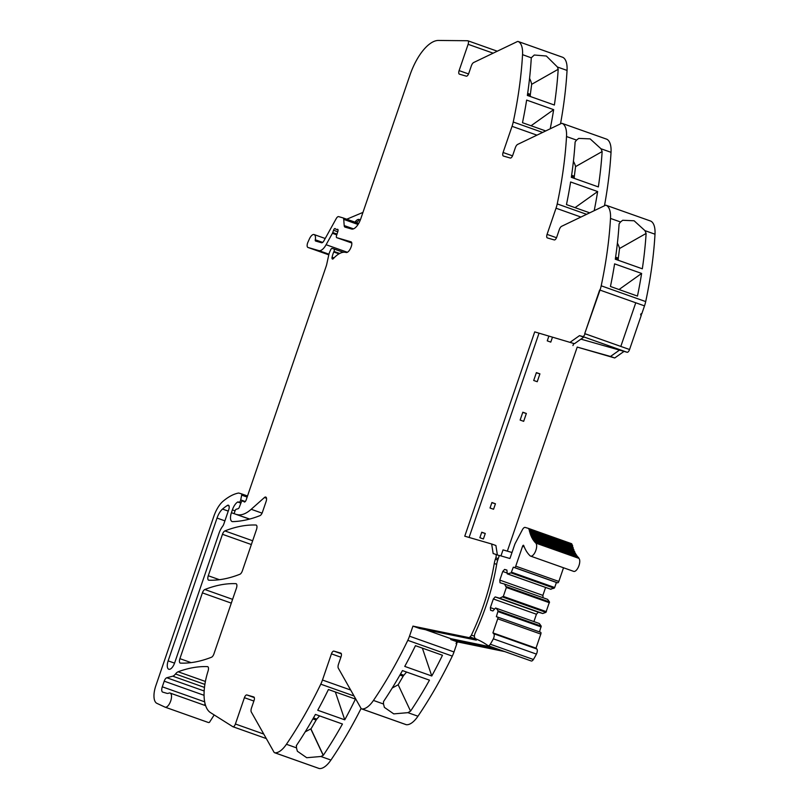 <?xml version="1.0" encoding="UTF-8"?>
<svg xmlns="http://www.w3.org/2000/svg" width="809" height="809" viewBox="0 0 809 809"><rect width="100%" height="100%" fill="white"/><g stroke="black" fill="none" stroke-linecap="round" stroke-linejoin="round"><path stroke-width="1.21" d="M497.373 554.934L495.897 545.509L491.66 544.002L493.156 553.558L495.533 554.286A3.327 1.436 -70.5 0 1 495.563 554.296A3.327 1.436 -70.5 0 1 495.826 557.826L495.351 559.231L497.747 560.081M491.66 544.002L464.76 536.195L534.719 331.882L574.461 343.694L534.719 331.882M570.224 342.197L579.507 335.634L583.754 337.131L574.461 343.694M469.089 537.449L538.956 333.389M580.923 339.133L627.106 352.269A3.327 1.436 -70.5 0 0 629.564 349.518L641.325 315.156L640.627 314.903L641.021 313.73L641.729 313.973L644.51 305.873A16.615 7.17 -70.5 0 0 645.703 301.575L601.198 285.799A16.615 7.17 -70.5 0 1 600.005 290.097L584.715 333.642L599.661 289.996L584.715 333.642L620.816 346.424L635.763 302.778L600.005 290.097L635.763 302.778L620.816 346.424L585.059 333.743A3.327 1.436 -70.5 0 1 582.611 336.493L579.507 335.634M606.275 205.334L650.78 221.11A4.985 2.154 -70.5 0 0 650.679 221.069L606.174 205.294A4.985 2.154 -70.5 0 1 606.275 205.334A24.927 10.76 109.5 0 1 610.502 218.43L620.533 221.979L619.097 223.871A249.243 107.546 109.5 0 1 615.305 259.224L642.326 268.8A249.243 107.546 109.5 0 0 646.118 233.447L644.965 230.646L654.997 234.206A249.243 107.546 109.5 0 1 645.703 301.575M610.502 218.43A249.243 107.546 109.5 0 1 610.492 218.491A249.243 107.546 109.5 0 1 610.38 220.392A249.243 107.546 109.5 0 1 609.875 227.46A249.243 107.546 109.5 0 1 601.198 285.799M616.448 264.513L641.618 273.442A249.243 107.546 109.5 0 1 637.462 296.074L610.441 286.487A249.243 107.546 109.5 0 0 614.597 263.855L616.448 264.513M650.78 221.11A24.927 10.76 109.5 0 1 654.997 234.206M620.533 221.979L622.697 220.281L634.114 220.776L644.965 230.646M606.174 205.294A4.985 2.154 -70.5 0 0 605.223 205.395L561.628 226.298A4.156 1.79 -70.5 0 0 559.302 229.625L556.713 237.189A3.327 1.436 109.5 0 1 554.256 239.929L547.369 237.927A3.327 1.436 -70.5 0 1 547.329 237.917A3.327 1.436 -70.5 0 1 547.066 234.388L556.026 208.206A16.615 7.17 -70.5 0 0 557.219 203.908A249.243 107.546 109.5 0 0 565.895 145.569A249.243 107.546 109.5 0 0 566.401 138.501A249.243 107.546 109.5 0 0 566.522 136.539L576.554 140.099L575.118 141.98A249.243 107.546 109.5 0 1 571.326 177.333L598.347 186.919A249.243 107.546 109.5 0 0 602.139 151.566L600.986 148.755L611.028 152.314A249.243 107.546 109.5 0 1 604.475 205.749M589.7 212.838L566.462 204.606A249.243 107.546 109.5 0 0 570.618 181.974L597.639 191.551A249.243 107.546 109.5 0 1 594.2 210.684M566.522 136.539A24.927 10.76 109.5 0 0 562.295 123.443L606.801 139.219A24.927 10.76 109.5 0 1 611.028 152.314M576.554 140.099L578.718 138.4L590.145 138.885L600.986 148.755M562.295 123.443A4.985 2.154 -70.5 0 0 562.194 123.403A4.985 2.154 -70.5 0 0 561.254 123.504L517.659 144.407A4.156 1.79 -70.5 0 0 515.333 147.734L512.734 155.298A3.327 1.436 109.5 0 1 510.287 158.038L503.39 156.036A3.327 1.436 -70.5 0 1 503.36 156.026A3.327 1.436 -70.5 0 1 503.087 152.496L512.046 126.325A16.615 7.17 -70.5 0 0 513.24 122.017A249.243 107.546 109.5 0 0 521.926 63.678A249.243 107.546 109.5 0 0 522.422 56.62A249.243 107.546 109.5 0 0 522.543 54.719A249.243 107.546 109.5 0 0 522.543 54.648L531.28 57.813A249.243 107.546 109.5 0 1 531.169 59.714A249.243 107.546 109.5 0 1 527.357 95.452L554.377 105.028A249.243 107.546 109.5 0 0 558.19 69.291L557.441 67.016L567.048 70.423A249.243 107.546 109.5 0 1 560.506 123.868M545.721 130.947L522.483 122.715A249.243 107.546 109.5 0 0 526.639 100.083L553.659 109.66A249.243 107.546 109.5 0 1 550.221 128.793M522.543 54.648A24.927 10.76 109.5 0 0 518.316 41.562L562.821 57.338A24.927 10.76 109.5 0 1 567.048 70.423M531.321 57.763L534.274 55.022L546.348 56.013L557.441 67.016M518.316 41.562A4.985 2.154 -70.5 0 0 518.215 41.512A4.985 2.154 -70.5 0 0 517.275 41.613L473.68 62.515A4.156 1.79 -70.5 0 0 471.354 65.842L468.765 73.407A3.327 1.436 109.5 0 1 466.308 76.157L459.411 74.155A3.327 1.436 -70.5 0 1 459.381 74.145A3.327 1.436 -70.5 0 1 459.108 70.605L468.118 44.303A3.327 1.436 -70.5 0 0 467.845 40.763A3.327 1.436 -70.5 0 0 467.632 40.733L438.468 40.45A41.542 17.929 -70.5 0 0 409.981 75.055L360.784 218.733A12.459 5.38 109.5 0 1 351.581 229.018L345.028 227.117A4.156 1.79 109.5 0 1 344.988 227.107A4.156 1.79 109.5 0 1 344.199 225.58L343.724 219.391A4.156 1.79 109.5 0 0 342.935 217.874A4.156 1.79 109.5 0 1 342.935 217.874L358.478 223.385A4.156 1.79 109.5 0 1 358.66 223.476M243.59 501.347L243.549 501.327A4.156 1.79 -70.5 0 1 244.015 501.732A2.488 1.072 109.5 0 0 244.308 501.974A2.488 1.072 109.5 0 0 246.169 499.932L326.169 266.282A8.323 3.59 109.5 0 0 326.745 264.219L328.737 255.068A8.363 3.61 109.5 0 1 330.123 250.992L330.77 249.637A2.083 0.9 109.5 0 1 332.105 248.414L333.895 248.939A2.073 0.9 109.5 0 1 333.915 248.95A2.073 0.9 109.5 0 1 333.975 251.447L333.743 251.993A13.359 5.764 109.5 0 0 332.094 257.191A2.306 0.991 109.5 0 0 332.105 258.678A2.285 0.981 109.5 0 0 332.438 259.052A2.285 0.981 109.5 0 0 333.338 258.637A33.24 14.34 109.5 0 1 346.06 252.469A6.978 3.014 109.5 0 0 350.267 248.909A7.473 3.226 -70.5 0 0 351.207 246.715A7.473 3.226 -70.5 0 0 351.237 246.634L351.379 246.219A4.156 1.79 109.5 0 0 351.035 241.82A4.156 1.79 109.5 0 0 350.995 241.81L351.076 241.84M307.936 247.443A4.156 1.79 -70.5 0 0 307.986 247.463L328.788 254.835L307.936 247.443A4.156 1.79 -70.5 0 1 307.916 242.225L309.372 238.989A7.059 3.044 109.5 0 1 314.114 234.559A7.059 3.044 109.5 0 1 315.288 239.788A1.658 0.718 109.5 0 0 315.561 241.021A1.658 0.718 109.5 0 1 315.561 241.021L321.527 242.751A4.156 1.79 109.5 0 0 323.944 240.789L336.231 218.592A4.156 1.79 109.5 0 1 338.647 216.63L342.895 217.854M307.986 247.463L318.827 250.608A12.459 5.38 -70.5 0 0 326.098 244.722L332.418 233.305A2.073 0.9 -70.5 0 0 332.742 232.577L333.53 230.262L337.757 231.758M336.736 237.664A2.073 0.9 -70.5 0 0 336.756 237.674L351.773 243.003L336.736 237.664A2.073 0.9 -70.5 0 1 336.544 235.54L337.869 231.435A2.073 0.9 -70.5 0 0 337.677 229.301A2.073 0.9 -70.5 0 0 337.302 229.331A4.156 1.79 -70.5 0 1 336.595 229.422L335.856 229.21A4.156 1.79 -70.5 0 0 335.856 229.21A4.156 1.79 -70.5 0 1 335.331 228.765A2.073 0.9 -70.5 0 0 335.088 228.553A2.073 0.9 -70.5 0 0 333.53 230.262M336.756 237.674L350.995 241.81M243.549 501.327A4.156 1.79 -70.5 0 0 243.499 501.317L242.569 501.044A2.073 0.9 -70.5 0 0 241.102 502.581L239.322 507.203A2.073 0.9 -70.5 0 1 238.089 508.74L236.299 509.215A2.073 0.9 -70.5 0 0 235.014 510.924L234.6 512.117A1.658 0.718 -70.5 0 0 234.741 513.887A1.658 0.718 -70.5 0 0 234.752 513.897L249.708 519.054M234.691 513.867L231.414 512.704A8.312 3.59 -70.5 0 0 232.082 521.532A8.312 3.59 -70.5 0 0 232.668 521.623A290.785 125.476 -70.5 0 0 259.992 515.626A4.156 1.79 109.5 0 0 262.419 512.259L266.11 501.479A4.156 1.79 -70.5 0 0 265.767 497.07A4.156 1.79 -70.5 0 0 264.432 497.525L251.205 509.286A45.698 19.719 109.5 0 1 236.966 514.534M236.44 588.123L213.94 653.854A4.156 1.79 109.5 0 1 211.503 657.232A290.785 125.476 -70.5 0 1 180.458 663.117A4.156 1.79 -70.5 0 1 180.225 663.067A4.156 1.79 -70.5 0 1 179.891 658.657L202.402 592.886A4.156 1.79 -70.5 0 1 204.839 589.508A290.785 125.476 -70.5 0 1 235.874 583.663A4.156 1.79 109.5 0 1 236.107 583.704A4.156 1.79 109.5 0 1 236.44 588.123M256.514 529.49L242.346 570.871A4.156 1.79 109.5 0 1 239.919 574.248A290.785 125.476 -70.5 0 1 208.843 580.215A4.156 1.79 -70.5 0 1 208.611 580.164A4.156 1.79 -70.5 0 1 208.267 575.755L222.465 534.294A4.156 1.79 -70.5 0 1 224.892 530.926A290.785 125.476 -70.5 0 1 255.937 525.031A4.156 1.79 109.5 0 1 256.18 525.071A4.156 1.79 109.5 0 1 256.514 529.49M231.414 512.704L232.375 509.892A9.981 4.308 -70.5 0 1 237.715 502.015A2.073 0.9 -70.5 0 1 238.139 501.944L239.019 502.197A2.073 0.9 -70.5 0 0 240.708 499.911L241.679 495.138A1.658 0.718 -70.5 0 0 241.426 493.824A1.658 0.718 -70.5 0 0 241.406 493.824L238.847 493.075A4.156 1.8 -70.5 0 0 238.433 493.065A78.948 34.059 -70.5 0 0 235.308 493.905A78.928 34.059 109.5 0 0 223.072 501.236A20.771 8.96 109.5 0 0 213.849 516.294L155.813 685.789A16.615 7.17 109.5 0 0 156.885 703.345L164.965 707.106A7.473 3.226 109.5 0 0 165.087 707.157L208.186 722.437A7.473 3.226 109.5 0 1 208.055 722.386L165.218 707.197M204.06 695.305L164.217 681.178L162.285 686.811A4.985 2.154 109.5 0 0 162.69 692.11A4.985 2.154 109.5 0 0 162.74 692.12L166.866 693.323A12.459 5.38 109.5 0 0 168.828 693.141A7.473 3.226 109.5 0 1 170.082 693.06A7.473 3.226 109.5 0 1 171.033 699.886A7.473 3.226 109.5 0 1 166.341 707.076A7.473 3.226 109.5 0 1 165.087 707.157M214.183 714.944L209.44 722.356A7.473 3.226 109.5 0 1 208.186 722.437M204.829 705.377A4.985 2.154 109.5 0 1 205.001 703.476M164.217 681.178A4.156 1.79 109.5 0 1 166.796 677.75L204.161 690.997M207.913 666.788L207.468 666.626A290.785 125.476 -70.5 0 0 178.122 671.783A8.727 3.762 109.5 0 0 175.502 673.988A8.302 3.58 109.5 0 1 172.762 676.172L166.796 677.75M207.468 666.626A4.156 1.79 109.5 0 1 207.701 666.667A4.156 1.79 109.5 0 1 208.176 670.661A41.542 17.929 109.5 0 1 207.751 672.077A41.542 17.929 109.5 0 0 210.461 712.598L232.79 726.674A3.327 1.436 -70.5 0 0 232.911 726.735A3.327 1.436 -70.5 0 0 235.399 724.004L244.409 697.692L253.874 701.049M318.908 768.408A4.985 2.154 -70.5 0 0 319.11 768.499L274.605 752.724A4.985 2.154 -70.5 0 1 273.998 752.168L251.306 712.021A4.156 1.79 -70.5 0 1 251.468 708.067L254.056 700.503A3.327 1.436 109.5 0 0 253.793 696.964A3.327 1.436 109.5 0 1 253.793 696.964L246.866 694.951A3.327 1.436 -70.5 0 0 244.409 697.692M319.11 768.499A4.985 2.154 -70.5 0 0 319.322 768.55L274.817 752.774A4.985 2.154 -70.5 0 1 274.605 752.724M350.671 690.026L322.467 680.025A16.615 7.17 -70.5 0 1 320.768 684.181A249.243 107.546 109.5 0 1 286.426 744.28A24.927 10.76 109.5 0 1 274.817 752.774M361.087 708.441A249.243 107.546 109.5 0 1 330.932 760.056A24.927 10.76 109.5 0 1 319.322 768.55M286.426 744.28L296.468 747.84L297.358 751.227L306.722 757.72L320.89 756.496L323.317 755.282A249.243 107.546 109.5 0 0 342.45 724.004L315.429 714.418A249.243 107.546 109.5 0 1 296.296 745.706L296.387 745.574M296.468 747.84L296.478 745.767M328.424 689.521L355.444 699.097A249.243 107.546 109.5 0 1 344.755 719.828L317.735 710.251A249.243 107.546 109.5 0 0 328.424 689.521M322.467 680.025L331.437 653.854L340.892 657.211M340.781 653.116L340.852 653.136A3.327 1.436 109.5 0 0 340.781 653.116L333.884 651.114A3.327 1.436 -70.5 0 0 331.437 653.854M340.822 653.126A3.327 1.436 109.5 0 1 341.085 656.655L338.496 664.219A4.156 1.79 -70.5 0 0 338.324 668.173L361.016 708.33A4.985 2.154 -70.5 0 0 361.623 708.876A4.985 2.154 -70.5 0 0 361.845 708.927A24.927 10.76 109.5 0 0 373.455 700.442A249.243 107.546 -70.5 0 0 373.495 700.382A249.243 107.546 -70.5 0 0 374.587 698.764A249.243 107.546 -70.5 0 0 378.572 692.706A249.243 107.546 -70.5 0 0 407.797 640.334A16.615 7.17 -70.5 0 0 409.496 636.187L412.944 626.115L419.659 628.492L476.339 640.121L476.592 639.332L469.887 636.956L469.624 637.745L412.944 626.115M405.936 724.561A4.985 2.154 -70.5 0 0 406.128 724.662A4.985 2.154 -70.5 0 0 406.34 724.702L361.845 708.927M373.455 700.442L383.486 703.992L384.386 707.39L393.75 713.882L407.918 712.658L417.96 716.218A24.927 10.76 109.5 0 1 406.34 724.702M407.918 712.658L410.557 711.121A249.243 107.546 -70.5 0 0 429.478 680.157L404.308 671.248M417.96 716.218A249.243 107.546 -70.5 0 0 452.302 656.109A16.615 7.17 -70.5 0 0 454.001 651.963L456.772 643.863L456.064 643.61L456.468 642.427L457.176 642.68L457.449 641.891L450.734 639.514L451.007 638.726L425.564 629.705M383.486 703.992L383.537 701.545A249.243 107.546 -70.5 0 0 402.457 670.58L404.308 671.237M442.472 655.26L415.452 645.673A249.243 107.546 -70.5 0 1 404.753 666.404L431.773 675.99A249.243 107.546 -70.5 0 0 442.472 655.26M469.624 637.745L476.339 640.121M469.887 636.956A3.367 1.456 -70.5 0 0 471.404 635.105A122.129 52.696 -70.5 0 0 471.495 634.913A122.129 52.696 -70.5 0 0 494.259 563.499A12.459 5.38 109.5 0 1 495.351 559.231M477.189 639.454L476.592 639.332A3.367 1.456 -70.5 0 0 476.734 639.262M228.755 509.619L223.83 523.989A4.156 1.79 109.5 0 1 222.627 526.315A12.459 5.38 109.5 0 0 219.017 533.293L174.693 662.763A7.888 3.408 109.5 0 1 168.778 669.245A7.888 3.408 109.5 0 1 168.141 660.862L217.034 518.063A12.459 5.38 109.5 0 1 222.515 509.073A69.958 30.186 109.5 0 1 227.42 505.413A4.156 1.79 109.5 0 1 228.411 505.21A4.156 1.79 109.5 0 1 228.755 509.619M512.006 552.496L503.026 549.887L500.963 555.904M624.012 351.409L614.729 357.972L577.211 347.081L507.344 551.141M577.211 347.081L610.492 356.466L619.775 349.903M573.692 343.471L572.974 345.574M483.398 538.966L485.279 533.465L481.749 532.211L479.858 537.712L483.398 538.966M493.561 509.255L495.442 503.764L491.912 502.51L490.032 508.012L493.561 509.255M520.136 420.073L522.826 412.216L526.356 413.47L523.666 421.327L520.136 420.073M537.227 381.717L539.916 373.859L536.387 372.615L533.697 380.473L537.227 381.717M552.436 337.302L550.787 342.116L547.258 340.862L548.836 336.251M641.729 313.973L641.011 313.771M618.329 260.296L618.258 259.264A4.156 1.79 109.5 0 1 618.309 258.122L619.552 248.494L646.118 233.447M619.552 248.494A17.444 14.097 60.5 0 0 617.398 243.206M619.027 289.531L641.618 273.442M574.35 178.405L574.279 177.373A4.156 1.79 109.5 0 1 574.329 176.241L575.583 166.603L602.139 151.566M575.583 166.603A17.444 14.097 60.5 0 0 573.419 161.315M575.047 207.65L597.639 191.551M529.561 78.412A17.444 14.097 60.5 0 1 531.655 84.328L558.19 69.291M530.37 96.524L530.299 95.482A4.156 1.79 109.5 0 1 530.35 94.35L527.65 93.389M531.655 84.328L530.35 94.35M531.068 125.759L553.659 109.66M362.948 212.413L346.748 219.219M323.145 755.222L310.777 728.899L305.205 731.862M312.891 718.908L316.127 720.061L310.949 728.96L323.317 755.282M319.565 715.884L316.794 719.1L313.457 717.917M316.127 720.061A4.156 1.79 109.5 0 1 316.794 719.1M335.351 691.968L344.755 719.828M410.557 711.121L398.17 684.768L392.223 688.024M406.583 672.057L403.812 675.262L400.485 674.079M399.919 675.07L403.145 676.213A4.156 1.79 109.5 0 1 403.812 675.262M403.145 676.213L398.17 684.768M422.379 648.14L431.773 675.98M450.734 639.514L498.101 649.233M457.449 641.891L504.816 651.609M456.458 642.467L457.176 642.68M614.729 357.972L610.492 356.466M481.679 532.413L485.279 533.465M491.842 502.713L495.442 503.764M522.756 412.418L526.356 413.47M536.316 372.818L539.916 373.859M492.469 647.23L451.007 638.726M506.383 586.667L549.473 601.947L547.592 599.348L504.503 584.068L506.363 587.486L503.309 596.405L499.659 598.215L495.179 596.911L493.338 598.973L490.375 607.61L490.608 610.269L492.934 610.947L495.543 608.034L496.23 608.237L498.111 610.835L496.362 616.701L497.575 617.045A1.658 0.718 109.5 0 1 497.586 617.055A1.658 0.718 109.5 0 1 497.727 618.814L492.914 632.871L493.763 633.72A3.934 1.699 109.5 0 1 493.328 638.827A33.017 14.249 109.5 0 1 490.284 644.217A3.934 1.699 109.5 0 1 488.161 645.713A3.934 1.699 109.5 0 1 487.979 645.612A315.925 136.317 109.5 0 0 475.854 638.888A7.069 3.054 109.5 0 1 475.136 638.261A7.069 3.054 109.5 0 1 475.055 638.119A4.156 1.79 109.5 0 1 475.237 632.871A122.129 52.696 109.5 0 0 477.168 628.613A122.129 52.696 109.5 0 0 496.686 564.247A12.459 5.38 109.5 0 1 497.778 559.98L499.335 555.439L509.852 558.493A1.244 0.536 109.5 0 0 510.166 557.856L514.706 544.599A3.934 1.699 109.5 0 1 515.242 543.355L522.392 529.753A4.571 1.972 109.5 0 1 525.152 527.428L528.196 528.317A4.571 1.972 109.5 0 1 528.247 528.328A4.571 1.972 109.5 0 1 528.56 528.53A4.581 1.972 109.5 0 1 529.025 529.47L572.115 544.74A4.581 1.972 109.5 0 0 571.66 543.8A4.571 1.972 109.5 0 0 571.336 543.608A4.571 1.972 109.5 0 0 571.285 543.587L528.287 528.348M504.503 584.068L500.023 582.763L499.79 580.114L502.753 571.467L504.594 569.405L506.919 570.082L507.243 573.854L511.096 572.914L554.185 588.194L554.681 587.516L556.41 582.47L513.311 567.19L511.096 572.914M529.025 529.47A66.055 28.497 109.5 0 0 529.177 530.107A1.244 0.536 109.5 0 1 529.319 530.117A1.244 0.536 109.5 0 1 529.47 531.28A66.055 28.497 109.5 0 0 529.743 532.271A1.244 0.536 109.5 0 1 529.925 532.271A1.244 0.536 109.5 0 1 530.087 533.374A66.055 28.497 109.5 0 0 530.411 534.294A1.244 0.536 109.5 0 1 530.613 534.284A1.244 0.536 109.5 0 1 530.795 535.325A66.055 28.497 109.5 0 0 531.159 536.185A1.244 0.536 109.5 0 1 531.392 536.165A1.244 0.536 109.5 0 1 531.594 537.136A66.055 28.497 109.5 0 0 531.988 537.934A1.244 0.536 109.5 0 1 532.261 537.894A1.244 0.536 109.5 0 1 532.474 538.804A66.055 28.497 109.5 0 0 532.909 539.532A1.244 0.536 109.5 0 1 533.212 539.472A1.244 0.536 109.5 0 1 533.434 540.321A66.055 28.497 109.5 0 0 533.91 540.978A1.244 0.536 109.5 0 1 534.253 540.887A1.244 0.536 109.5 0 1 534.476 541.686A66.055 28.497 109.5 0 0 534.982 542.263A1.244 0.536 109.5 0 1 535.366 542.151A1.244 0.536 109.5 0 1 535.588 542.89A66.045 28.497 109.5 0 0 535.811 543.092A7.059 3.044 109.5 0 1 535.598 551.081A7.059 3.044 109.5 0 1 530.603 556.107A7.059 3.044 109.5 0 1 530.107 555.803A80.172 34.595 109.5 0 1 523.676 545.468A1.244 0.536 109.5 0 0 523.494 545.256A1.244 0.536 109.5 0 0 522.563 546.277L515.748 566.169A1.658 0.718 109.5 0 1 514.524 567.544L513.311 567.19M572.256 545.337A66.055 28.497 109.5 0 1 572.115 544.74M529.43 530.198L572.266 545.387A1.244 0.536 109.5 0 1 572.408 545.387A1.244 0.536 109.5 0 1 572.56 546.55A66.055 28.497 109.5 0 0 572.812 547.471M572.833 547.541A1.244 0.536 109.5 0 1 573.015 547.541A1.244 0.536 109.5 0 1 573.176 548.644A66.055 28.497 109.5 0 0 573.46 549.473M573.5 549.574A1.244 0.536 109.5 0 1 573.702 549.564A1.244 0.536 109.5 0 1 573.884 550.605A66.055 28.497 109.5 0 0 574.188 551.334M574.248 551.465A1.244 0.536 109.5 0 1 574.491 551.435A1.244 0.536 109.5 0 1 574.683 552.416A66.055 28.497 109.5 0 0 574.997 553.043M575.078 553.214A1.244 0.536 109.5 0 1 575.351 553.164A1.244 0.536 109.5 0 1 575.563 554.084A66.055 28.497 109.5 0 0 575.866 554.59M575.998 554.812A1.244 0.536 109.5 0 1 576.311 554.741A1.244 0.536 109.5 0 1 576.524 555.601A66.055 28.497 109.5 0 0 576.787 555.965M576.999 556.258A1.244 0.536 109.5 0 1 577.343 556.167A1.244 0.536 109.5 0 1 577.565 556.966A66.055 28.497 109.5 0 0 577.747 557.179M578.081 557.543A1.244 0.536 109.5 0 1 578.455 557.421A1.244 0.536 109.5 0 1 578.688 558.159A66.045 28.497 109.5 0 0 578.9 558.372A7.059 3.044 109.5 0 1 578.688 566.351A7.059 3.044 109.5 0 1 573.692 571.376L530.603 556.107M563.519 567.776L558.837 581.449A1.658 0.718 109.5 0 1 557.613 582.814L556.41 582.47M507.243 573.854L550.332 589.124L554.185 588.194M543.092 597.75L542.89 595.384L545.6 587.445M549.473 601.947L545.913 612.352L542.748 613.495L538.268 612.191L536.428 614.243L533.91 621.595M496.23 608.237L539.32 623.506L541.201 626.105L539.482 631.9M540.685 632.325L497.586 617.055L540.665 632.325A1.658 0.718 109.5 0 1 540.685 632.325A1.658 0.718 109.5 0 1 540.816 634.094L536.003 648.151L536.852 649A3.934 1.699 109.5 0 1 536.418 654.097A33.017 14.249 109.5 0 1 533.384 659.497A3.934 1.699 109.5 0 1 531.25 660.983A3.934 1.699 109.5 0 1 531.068 660.892M536.003 648.151L492.914 632.871M494.582 609.106L490.375 607.61M536.428 614.243L493.338 598.973M538.268 612.191L495.179 596.911M542.748 613.495L499.659 598.215M542.89 595.384L499.79 580.114M507.172 573.035L502.753 571.467M506.94 570.234L504.594 569.405M551.03 589.326L507.931 574.046M535.588 542.89L578.688 558.159M534.476 541.686L577.565 556.966M533.434 540.321L576.524 555.601M532.474 538.804L575.563 554.084M531.594 537.136L574.683 552.416M530.795 535.325L573.884 550.605M530.087 533.374L573.176 548.644M529.47 531.28L572.56 546.55M644.51 305.873L635.763 302.778M556.501 237.735L547.066 234.388M580.933 217.045L556.026 208.206M586.596 214.324L557.219 203.908M512.532 155.844L503.087 152.496M536.954 135.154L512.046 126.325M542.617 132.433L513.24 122.017M468.553 73.953L459.108 70.605M493.156 53.182L468.118 44.303M344.199 225.58L353.482 228.866M343.724 219.391L358.043 224.477M342.976 217.884L358.438 223.365A4.156 1.79 109.5 0 1 358.478 223.385L358.508 223.395M315.288 239.788L322.66 242.407M318.827 250.608L328.95 254.198M347.374 252.266L326.098 244.722M332.418 233.305L336.766 234.853M337.009 234.084L332.742 232.577M336.595 229.422L338.051 229.938M337.94 229.564L337.302 229.331M332.105 258.678L332.934 258.971M332.094 257.191L334.046 257.889M333.743 251.993L338.991 253.854M333.975 251.447L339.679 253.47M333.935 248.95L343.299 252.277L333.915 248.95M244.015 501.732L244.672 501.964M234.741 513.887L249.485 519.115L234.752 513.897M251.205 509.286L262.065 513.139M266.515 498.263L264.432 497.525M235.045 510.833L232.375 509.892M240.88 503.137L237.715 502.015M240.961 502.945L238.139 501.944M239.019 502.197L240.981 502.895M245.269 501.529L240.708 499.911M247.149 497.07L241.679 495.138M247.524 495.988L241.436 493.834L247.524 495.988M162.285 686.811L204.657 701.828M204.475 687.417L172.762 676.172M175.502 673.988L204.879 684.404M178.122 671.783L205.395 681.451M232.911 726.735L266.313 738.577L233.053 726.765M263.754 734.056L235.399 724.004M254.309 697.591L246.866 694.951M320.89 756.496L330.932 760.056M320.768 684.181L354.039 695.973M341.337 653.753L333.884 651.114M452.302 656.109L407.797 640.334M454.001 651.963L409.496 636.187M474.418 636.177L471.404 635.105M627.117 352.269L582.611 336.493M629.564 349.518L620.816 346.424M191.086 662.622L179.891 658.657M231.303 603.13L202.402 592.886M232.598 599.348L204.839 589.508M219.421 579.699L208.267 575.755M251.366 544.548L222.465 534.294M252.651 540.766L224.892 530.926M168.141 660.862L174.562 663.137M224.902 520.854L217.034 518.063M222.515 509.073L228.249 511.096M227.42 505.413L229.058 505.989M360.379 219.836L359.075 219.461A4.156 3.742 -73.8 0 1 355.505 222.323M354.989 222.141A8.312 3.59 109.5 0 1 359.075 219.461M618.309 258.122L615.609 257.171M618.258 259.264L615.447 258.263M574.329 176.241L571.629 175.28M574.279 177.373L571.478 176.372M530.299 95.482L527.498 94.491M499.274 555.611L495.583 554.307L499.274 555.611M494.259 563.499L496.665 564.358M498.223 558.675L495.826 557.826M490.284 644.217L533.384 659.497M493.328 638.827L536.418 654.097M493.763 633.72L536.852 649M497.727 618.814L540.816 634.094M498.091 611.644L541.181 626.924M498.111 610.835L541.201 626.105M502.824 597.082L545.913 612.352M503.309 596.405L546.409 611.675M506.363 587.486L549.463 602.756M511.591 572.236L554.681 587.516M514.524 567.544L557.613 582.814M515.748 566.169L558.837 581.449M522.563 546.277L524.232 546.874M535.811 543.092L578.9 558.372M528.56 528.53L571.66 543.8M606.699 139.178L562.194 123.403M562.72 57.287L518.215 41.512M497.282 51.2L467.845 40.763M314.114 234.559L325.218 238.493M170.082 693.06L205.628 705.66M406.128 724.662L361.623 708.876M354.382 222.192L355.657 222.313M488.161 645.713L531.25 660.983M535.366 542.151L578.455 557.421M534.253 540.887L577.343 556.167M533.212 539.472L576.311 554.741M532.261 537.894L575.351 553.164M531.392 536.165L574.491 551.435M530.613 534.284L573.702 549.564M529.925 532.271L573.015 547.541M529.319 530.117L572.408 545.387M528.247 528.328L571.336 543.608"/></g></svg>
